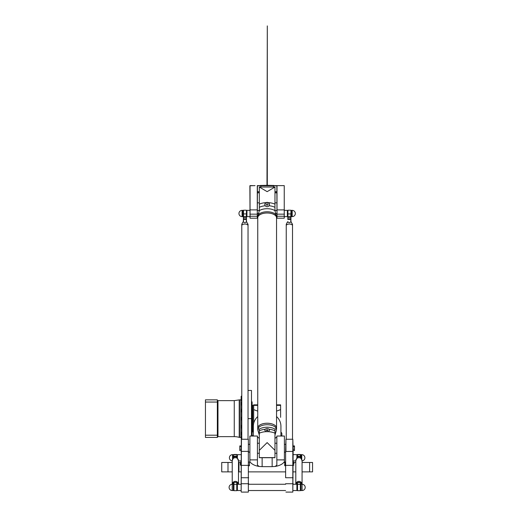 <?xml version="1.0" encoding="UTF-8"?>
<svg xmlns="http://www.w3.org/2000/svg" width="518" height="518" viewBox="0 0 518 518"><rect width="100%" height="100%" fill="white"/><g stroke="black" fill="none" stroke-linecap="round" stroke-linejoin="round"><path stroke-width="0.78" d="M251.483 436.039L251.483 390.449L248.038 390.449M280.924 432.277A1.567 1.567 0 0 1 281.863 433.715L281.863 436.039L284.401 436.039L276.852 436.039L276.852 465.132L275.149 466.459C279.61 465.701 282.692 464.115 284.401 461.706L284.401 436.039M302.065 462.477L312.555 462.477L312.555 471.879L302.065 471.879M295.797 471.879L293.136 471.879M248.666 471.879L285.619 471.879M241.148 471.879L238.487 471.879M232.226 471.879L227.998 471.879L227.998 462.477L221.73 462.477L221.73 471.879L227.998 471.879M284.68 462.477L283.806 462.477M293.389 462.477L295.797 462.477M221.73 471.879L221.73 462.477L221.73 471.879M227.998 462.477L232.226 462.477M238.487 462.477L240.896 462.477M301.748 459.013L301.748 454.649L300.964 454.649L300.964 457.86M293.136 454.649L296.898 454.649L296.898 457.86M241.148 397.494L241.148 396.322M241.776 400.433L241.304 400.433L241.304 397.772L241.148 398.666M241.304 439.497L241.148 491.789L241.459 439.251L248.349 439.251L248.349 492.1L248.349 439.251M241.148 432.75L241.148 434.757L241.148 432.75M241.148 425.641L241.148 427.9L241.148 425.641M241.148 417.463L241.148 419.807L241.148 417.463L241.776 417.301M241.148 409.46L241.148 411.719L241.148 409.46M241.148 402.855L241.148 404.862L241.148 402.855M241.776 397.772L241.148 397.928L241.148 400.278M241.148 454.649L237.393 454.649L237.393 457.86M232.537 459.013L232.537 454.649L233.32 454.649L233.32 457.86M217.974 400.628L234.259 400.628L234.259 436.642L217.974 436.642A0.628 0.628 0 0 0 217.346 437.27L217.974 436.642L217.974 400.628A0.628 0.628 0 0 1 217.346 400M217.346 402.059L217.346 399.844L205.445 399.844L205.445 402.059L217.346 402.059L217.346 437.425L205.445 437.425L205.445 435.204L217.346 435.204M217.974 436.642L234.259 436.642A17.224 17.224 0 0 1 239.219 437.373A1.25 1.25 0 0 0 239.549 437.425L239.219 437.373L239.219 399.896L234.259 400.628M239.549 399.844L239.549 437.425L240.864 437.425L240.864 399.844L239.219 399.896M251.483 401.735L252.111 401.877L252.111 435.392A15.268 15.268 0 0 1 251.483 435.534M205.445 402.059L205.445 435.204M280.607 417.34L280.607 409.628L280.607 417.34M276.541 411.13L280.607 409.628L280.607 404.856L276.541 404.856M257.75 404.856L253.678 404.856L253.678 409.628L257.75 411.13M253.678 423.452L253.678 409.628L253.678 423.452M253.36 431.947L252.739 431.947L252.739 405.322L253.678 405.322M257.75 416.556A13.779 13.267 180 0 0 253.36 426.262L253.36 436.039M280.924 436.039L280.924 426.262A13.779 13.267 180 0 0 276.541 416.556M249.883 459.88L249.883 461.706C251.593 464.115 254.681 465.701 259.136 466.459L257.433 465.132L257.433 436.039L249.883 436.039L249.883 459.88L257.433 459.88M262.134 457.711L262.134 466.64A13.779 13.267 -0 0 0 262.84 466.66L271.445 466.66A13.779 13.267 -0 0 0 272.151 466.64L272.151 457.711M262.134 466.64L259.136 466.459M257.433 436.927L259.311 438.403M275.149 466.459L272.151 466.64M274.974 438.403L276.852 436.927M257.75 217.793L257.75 217.793A9.395 4.798 -0 0 1 257.75 217.767A9.395 4.798 -0 0 1 267.146 212.963A9.395 4.798 -0 0 1 276.541 217.767A9.395 4.798 -0 0 1 276.541 217.78A9.395 4.798 180 0 0 267.146 212.995A9.395 4.798 180 0 0 257.75 217.793L257.75 428.03A9.395 4.798 -0 0 1 257.75 428.03A9.395 4.798 -0 0 1 267.146 423.232A9.395 4.798 -0 0 1 276.541 428.03A9.395 4.798 -0 0 1 276.541 428.043L276.541 217.793M276.852 192.826L274.974 192.826L274.974 191.887L276.852 191.887M276.47 217.197L274.974 210.651L274.974 202.849L276.852 202.849M269.489 204.526A2.35 2.195 0 0 0 267.146 202.357A2.35 2.195 0 0 0 264.795 204.526L265.857 202.648L268.428 202.648L269.489 204.5L269.088 205.756A11.02 5.627 -0 0 1 274.974 207.329L274.974 207.161M259.311 207.161L259.311 210.651L257.75 216.686M259.596 425.2A9.363 4.785 -0 0 1 267.146 423.251A9.363 4.785 -0 0 1 274.689 425.2M276.541 429.403L276.541 428.062A9.395 4.798 180 0 0 267.146 423.258A9.395 4.798 180 0 0 257.75 428.062L257.75 429.403L257.938 428.606L259.311 429.15A9.965 5.089 -0 0 1 274.974 429.15L276.347 428.606L276.347 430.529L276.347 428.606M259.596 214.931A9.363 4.785 -0 0 1 267.146 212.982A9.363 4.785 -0 0 1 274.689 214.931M259.311 429.15L259.311 450.336L267.146 442.605L274.974 450.336L274.974 433.197L274.974 435.107L276.347 430.529M257.938 428.606L257.938 430.529L259.311 435.107M257.938 430.529L257.75 429.403M264.795 430.264A2.35 1.781 180 0 1 267.146 428.535A2.35 1.781 180 0 1 269.489 430.264M267.91 430.316A0.771 0.583 180 0 1 266.375 430.316A0.771 0.583 180 0 1 267.91 430.316M269.088 429.26L269.489 430.212L268.428 431.682L265.857 431.682L264.795 430.212L265.197 429.26C266.492 428.25 267.793 428.25 269.088 429.26A11.02 5.627 180 0 1 274.974 430.84L274.974 429.15M259.311 450.336L259.311 457.711L274.974 457.711L274.974 443.246L276.852 443.246M268.428 431.682A11.59 5.918 -0 0 1 274.974 433.197L274.974 430.84M267.91 204.558A0.771 0.719 0 0 0 267.146 203.833A0.771 0.719 0 0 0 266.375 204.558A0.771 0.719 0 0 0 267.146 205.277A0.771 0.719 0 0 0 267.91 204.558M269.088 205.756C267.793 207.038 266.492 207.038 265.197 205.756L264.795 204.5M268.428 202.648A11.59 5.918 180 0 1 274.974 204.17L274.974 187.03L267.146 191.654L259.311 187.03L259.311 207.329A11.02 5.627 -0 0 1 265.197 205.756M259.311 187.03L274.974 187.03M257.278 218.195L257.433 185.781L276.852 185.781L277.007 218.195L277.007 185.625L284.24 185.625L267.301 185.625L267.301 25.9L266.984 185.625L257.278 185.625L257.278 218.195L250.045 218.195L250.045 185.625L252.635 185.625M255.031 185.625L249.883 185.781L250.045 218.195M276.852 191.731L274.974 191.731M259.311 191.731L257.433 191.731M257.433 191.887L259.311 191.887M284.24 218.195L284.24 185.625L284.24 218.195L277.007 218.195M257.433 210.522L259.311 210.522M257.433 213.5L258.696 213.5M257.433 216.472L257.757 216.472M276.852 210.522L274.974 210.522M276.852 213.5L275.589 213.5M276.852 216.472L276.528 216.472M242.871 213.5L242.871 210.366L242.087 210.366L242.087 216.628L242.871 216.628L242.871 213.5M249.883 216.628L246.944 216.628L246.944 210.366L249.883 210.366M292.197 216.628L291.414 216.628L291.414 210.366L292.197 210.366L292.197 216.628A3.134 3.134 0 0 0 295.331 213.5A3.134 3.134 0 0 0 292.197 210.366M284.401 216.628L287.341 216.628L287.341 210.366L284.401 210.366M241.148 484.272L237.393 484.272L237.393 490.533L241.148 490.533M232.226 490.533A3.134 3.134 0 0 1 229.092 487.399A3.134 3.134 0 0 1 232.226 484.272L232.226 490.533L233.32 490.533L233.32 484.272L232.226 484.272A3.134 3.063 -0 0 1 235.353 481.371A3.134 3.063 -0 0 1 238.481 484.272A3.134 3.063 180 0 0 235.353 481.377A3.134 3.063 180 0 0 232.226 484.272L232.226 460.748A3.134 3.063 -0 0 1 235.353 457.685A3.134 3.063 -0 0 1 238.487 460.748A3.134 3.063 180 0 0 235.353 457.692A3.134 3.063 180 0 0 232.226 460.748M293.136 490.533L296.898 490.533L296.898 484.272L293.136 484.272M302.065 460.748A3.134 3.063 180 0 0 298.931 457.692A3.134 3.063 180 0 0 295.797 460.748A3.134 3.063 -0 0 1 298.931 457.685A3.134 3.063 -0 0 1 302.065 460.748L302.065 484.272L300.964 484.272L300.964 490.533L302.065 490.533A3.134 3.134 0 0 0 305.193 487.399A3.134 3.134 0 0 0 302.065 484.272A3.134 3.063 180 0 0 298.931 481.377A3.134 3.063 180 0 0 295.804 484.272A3.134 3.063 -0 0 1 298.931 481.371A3.134 3.063 -0 0 1 302.059 484.272L302.065 490.533M240.365 465.164L240.365 462.658L240.365 465.164L240.896 465.164M241.148 462.626L240.896 461.726M241.148 465.637L240.896 462.626M249.449 462.037L249.449 465.792L249.449 462.037L248.666 462.037M241.148 449.177L239.802 449.177L239.802 445.92L241.148 445.92M241.148 446.846L239.802 446.846M241.148 450.589L239.802 450.589L239.802 449.177M293.136 449.177L294.483 449.177L294.483 445.92L293.136 445.92M293.136 446.846L294.483 446.846M293.136 450.589L294.483 450.589L294.483 449.177M293.136 462.626L293.389 461.726M293.136 465.637L293.389 462.626M293.136 451.385L292.825 439.251L292.825 492.1L293.136 451.385L285.936 451.495L285.936 439.251L292.825 439.251M293.92 463.914L293.92 462.658L293.92 463.914M284.835 465.792L284.835 462.037L284.68 465.637L285.619 465.792M285.619 477.738L285.619 451.385L285.619 477.738L293.136 477.738M285.936 439.251L285.619 451.385M291.116 221.918L289.381 222.669L287.425 222.008L286.247 224.268L286.247 225.615A3.134 1.599 -0 0 1 286.247 225.615A3.134 1.599 -0 0 1 289.381 224.016A3.134 1.599 -0 0 1 292.508 225.615A3.134 1.599 -0 0 1 292.508 225.628L292.508 224.268L290.941 221.756L290.948 210.366L290.786 221.71L291.336 222.008M286.875 224.682A3.102 1.586 -0 0 1 291.887 224.682M292.508 439.251L292.508 225.641A3.134 1.599 180 0 0 289.381 224.041A3.134 1.599 180 0 0 286.247 225.641L286.247 439.251M287.814 219.438L287.969 210.211L287.814 219.438L290.948 219.438M287.639 221.918L287.969 221.71M287.425 222.008L287.82 221.756M295.797 460.742L297.364 457.148A3.134 3.063 -0 0 1 300.498 457.148L302.065 460.742M300.498 456.403L300.498 457.005A3.186 3.114 180 0 0 297.364 457.005L297.52 456.19L300.498 456.403L300.343 454.493L300.343 456.19M297.52 482.562L297.52 490.688L297.52 482.562L300.343 482.562L300.343 490.688L297.52 490.688M300.343 490.688L300.343 482.562M302.02 484.272L300.498 482.653M297.364 482.653L295.843 484.272M297.52 456.19L297.52 454.493L300.343 454.493M297.52 454.493L297.364 456.403M238.442 484.272L236.92 482.446L235.353 482.336L233.786 482.446L232.265 484.272M233.786 456.403L233.786 457.148A3.134 3.063 -0 0 1 236.92 457.148L236.92 457.005A3.186 3.114 180 0 0 233.786 457.005L232.226 460.742M238.487 460.742L236.92 457.433L236.92 454.649L236.92 456.403M233.948 456.19L236.765 456.19M233.786 482.653L233.948 490.688L233.948 482.562M236.765 482.562L236.765 490.688L233.948 490.688M236.765 490.688L236.92 482.653M246.646 221.918L244.904 222.669L242.948 222.008L241.776 224.268L241.776 225.615A3.134 1.599 -0 0 1 241.776 225.615A3.134 1.599 -0 0 1 244.904 224.016A3.134 1.599 -0 0 1 248.038 225.615A3.134 1.599 -0 0 1 248.038 225.628L248.038 224.268L246.464 221.756L246.471 210.366L246.315 221.71L246.866 222.008M242.398 224.682A3.102 1.586 -0 0 1 247.416 224.682M248.038 439.251L248.038 225.641A3.134 1.599 180 0 0 244.904 224.041A3.134 1.599 180 0 0 241.776 225.641L241.776 439.251M242.948 222.008L243.499 221.71L243.499 210.211L243.343 221.762M243.169 221.918L243.499 221.71M267.301 185.47L274.035 185.47L267.301 185.308M266.984 185.308L260.25 185.47L266.984 185.47M251.483 435.703L253.36 435.703M280.924 435.703L281.863 435.703M309.615 471.879L309.615 462.477M248.038 418.635L251.483 418.635M238.953 471.879L238.953 462.477M241.304 439.406L241.148 436.991M241.776 434.913L241.304 434.913L241.148 432.407M241.776 428.056L241.304 428.056L241.148 425.55M241.776 419.962L241.304 419.962L241.304 417.301M241.776 411.875L241.304 411.875L241.148 409.369M241.776 405.018L241.304 405.018L241.148 402.512M241.304 397.772L241.304 396.16L241.776 396.16M280.607 405.367L276.541 405.367M257.75 405.367L253.678 405.367M276.852 459.88L284.401 459.88M276.392 428.684A9.395 4.798 180 0 0 267.146 424.734A9.395 4.798 180 0 0 257.899 428.684M259.311 433.197A11.59 5.918 -0 0 1 265.857 431.682M265.197 429.26A11.02 5.627 180 0 0 259.311 430.84M259.311 457.608L274.974 457.608M265.857 202.648A11.59 5.918 180 0 0 259.311 204.17M274.974 210.651A9.965 5.089 180 0 0 259.311 210.651M257.899 215.708A9.395 4.798 -0 0 1 267.146 211.758A9.395 4.798 -0 0 1 276.392 215.708M260.878 185.625L260.878 186.758M273.407 185.625L273.407 186.758M276.852 214.161L284.401 214.161M276.852 216.246L284.401 216.246M257.433 216.246L249.883 216.246M257.433 214.161L249.883 214.161M248.666 483.728L241.148 483.728M248.666 477.738L241.148 477.738M248.666 465.358L241.148 465.358M248.666 451.385L241.148 451.385M285.619 483.728L293.136 483.728M293.136 465.358L285.619 465.358M290.948 218.913L287.814 218.913M290.948 217.566L287.814 217.566M290.948 216.446L287.814 216.446M290.948 213.934L287.814 213.934M299.508 482.375A3.134 3.063 180 0 0 298.355 482.375M297.364 484.343L300.498 484.343M297.364 454.72L300.498 454.72M235.93 482.375A3.134 3.063 180 0 0 234.777 482.375M236.92 454.72L233.786 454.72M236.92 484.343L233.786 484.343M246.471 219.438L243.343 219.438M246.471 218.913L243.343 218.913M246.471 217.566L243.343 217.566M246.471 216.446L243.343 216.446M246.471 213.934L243.343 213.934M302.065 460.897A3.134 3.134 0 0 0 304.882 457.782A3.134 3.134 0 0 0 301.748 454.649M295.797 460.916L293.136 460.916M241.776 436.836L241.304 436.836M241.776 432.252L241.304 432.252M241.776 425.395L241.304 425.395M241.776 409.214L241.304 409.214M241.776 402.356L241.304 402.356M241.148 460.916L238.487 460.916M232.537 454.649A3.134 3.134 0 0 0 229.403 457.782A3.134 3.134 0 0 0 232.226 460.897M240.864 436.706L241.776 436.706L240.864 436.706M252.111 431.164L252.739 431.164M252.111 406.106L252.739 406.106M239.549 437.425L240.864 437.425M240.864 400.563L241.776 400.563M276.541 216.686L276.541 217.767L276.541 216.686M274.974 453.263L276.852 453.263M257.433 453.263L259.311 453.263M257.433 443.246L259.311 443.246M259.311 192.826L257.433 192.826M259.311 202.849L257.433 202.849M284.401 209.894L276.852 209.894M257.433 209.894L249.883 209.894M242.087 210.366A3.134 3.134 0 0 0 238.953 213.5A3.134 3.134 0 0 0 242.087 216.628M240.365 462.658L240.896 462.658M249.449 465.792L248.666 465.792M249.883 444.34L248.666 444.34M249.883 452.169L248.666 452.169M241.459 492.1L248.349 492.1M293.389 465.164L293.92 465.164M293.389 462.658L293.92 462.658M285.619 462.037L284.835 462.037M285.619 484.272L248.666 484.272M285.619 490.533L248.666 490.533M285.619 444.34L284.401 444.34M285.619 452.169L284.401 452.169M285.936 492.1L292.825 492.1M287.814 210.677L287.341 210.677M287.814 216.317L287.341 216.317M291.414 210.677L290.948 210.677M291.414 216.317L290.948 216.317M290.786 210.211L287.969 210.211M295.797 460.748L295.797 484.272M300.498 454.966L300.964 454.966M300.964 484.583L300.498 484.583M300.964 490.222L300.498 490.222M297.364 484.583L296.898 484.583M297.364 490.222L296.898 490.222M296.898 454.966L297.364 454.966M238.487 484.272L238.487 460.748M233.786 484.583L233.32 484.583M233.786 490.222L233.32 490.222M233.32 454.966L233.786 454.966M236.92 454.966L237.393 454.966M233.948 454.493L236.765 454.493M237.393 484.583L236.92 484.583M237.393 490.222L236.92 490.222M243.343 210.677L242.871 210.677M243.343 216.317L242.871 216.317M246.944 210.677L246.471 210.677M246.944 216.317L246.471 216.317M246.315 210.211L243.499 210.211"/></g></svg>
